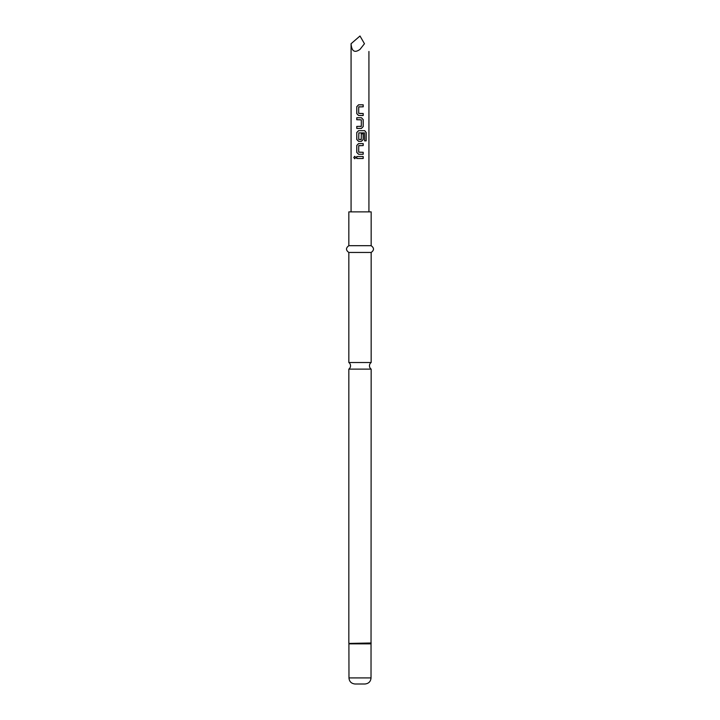 <?xml version="1.0" encoding="UTF-8"?>
<svg xmlns="http://www.w3.org/2000/svg" width="720" height="720" viewBox="0 0 720 720"><rect width="100%" height="100%" fill="white"/><g stroke="black" fill="none" stroke-linecap="round" stroke-linejoin="round"><path stroke-width="1.08" d="M353.745 157.518L354.726 156.285L355.806 157.518L354.726 158.751L353.745 157.518L354.771 156.285M360 362.52L348.84 362.52A4.059 4.059 0 0 1 348.84 369.117L371.16 369.117A4.059 4.059 0 0 1 371.16 362.52L360 362.52M348.84 362.52L348.84 252.45L371.16 252.45C374.256 250.236 374.256 247.986 371.16 245.691L371.16 211.869L348.84 211.869L348.84 245.691L371.16 245.691M371.025 677.916L348.975 677.916C349.299 681.579 351.333 683.604 355.059 684L364.941 684C368.667 683.604 370.701 681.579 371.025 677.916L371.16 369.117M360 158.508L356.76 158.508L356.76 156.519L363.186 156.519L363.186 158.508L356.76 158.508M360.324 154.269L358.569 154.269L356.76 152.415L356.76 145.449L358.569 143.595L363.195 143.595L363.186 145.584L358.704 145.719L358.704 152.145L363.186 152.28L363.186 154.269L358.569 154.269M360 141.345L358.569 141.345L356.76 139.491L356.76 132.525L358.56 130.671L364.725 130.671L366.192 132.525L366.165 140.877L364.599 140.877L364.482 132.876L358.839 132.876L358.704 139.437L361.278 139.437L361.296 133.785L363.195 133.785L363.195 139.491L361.413 141.345L358.569 141.345M360 128.421L356.76 128.421L356.76 126.432L361.314 126.297L361.323 119.871L356.76 119.736L356.76 117.747L361.449 117.747L363.204 119.601L363.204 126.567L361.44 128.421L356.76 128.421M360 115.497L358.56 115.497L356.769 113.634L356.769 106.677L358.569 104.823L363.204 104.823L363.204 106.812L358.704 106.938L358.704 113.373L363.204 113.508L363.204 115.497L358.56 115.497M351.072 43.731C351.639 51.318 354.618 53.208 360 49.392L364.464 43.731C370.161 53.595 370.161 53.595 364.464 43.731L360 36L351.072 43.731L351.072 211.869M356.805 158.508L356.805 156.519M360 156.519L363.186 156.519M363.141 156.519L363.141 158.508M354.771 158.751L353.844 157.518M358.587 154.269L356.76 152.415M360 152.28L363.186 152.28M363.141 152.28L363.141 154.269M360.324 145.584L358.839 145.584M360 143.595L363.195 143.595M363.141 143.595L363.141 145.584M356.805 152.415L356.76 145.449M356.805 145.449L358.587 143.595M360 132.876L364.482 132.876M359.991 130.671L364.653 130.671L366.192 132.525M366.093 132.525L366.075 140.877M358.587 141.345L356.814 139.491L356.76 132.525M356.814 132.525L358.587 130.671M363.15 133.785L363.195 139.491M363.141 139.491L361.386 141.345M360 139.572L361.134 139.572M360 117.747L361.449 117.747L363.159 119.601L363.204 126.567M363.15 126.567L361.413 128.421M360 119.736L356.76 119.736M356.814 119.736L356.814 117.747M361.161 126.432L360 126.432M356.814 128.421L356.814 126.432M358.587 115.497L356.769 113.634M360 113.508L363.204 113.508M363.159 113.508L363.159 115.497M360 106.812L358.839 106.812M360 104.823L363.204 104.823M363.159 104.823L363.159 106.812M356.814 113.634L356.769 106.677M356.814 106.677L358.587 104.823M348.975 677.916L348.903 643.419L371.097 643.419M348.903 643.419L371.16 642.996M348.975 643.842L371.025 643.842M371.16 362.52L371.16 252.45M368.928 211.869L368.928 51.462M348.84 642.996L348.84 369.117M348.84 252.45C345.744 250.236 345.744 247.986 348.84 245.691"/></g></svg>
